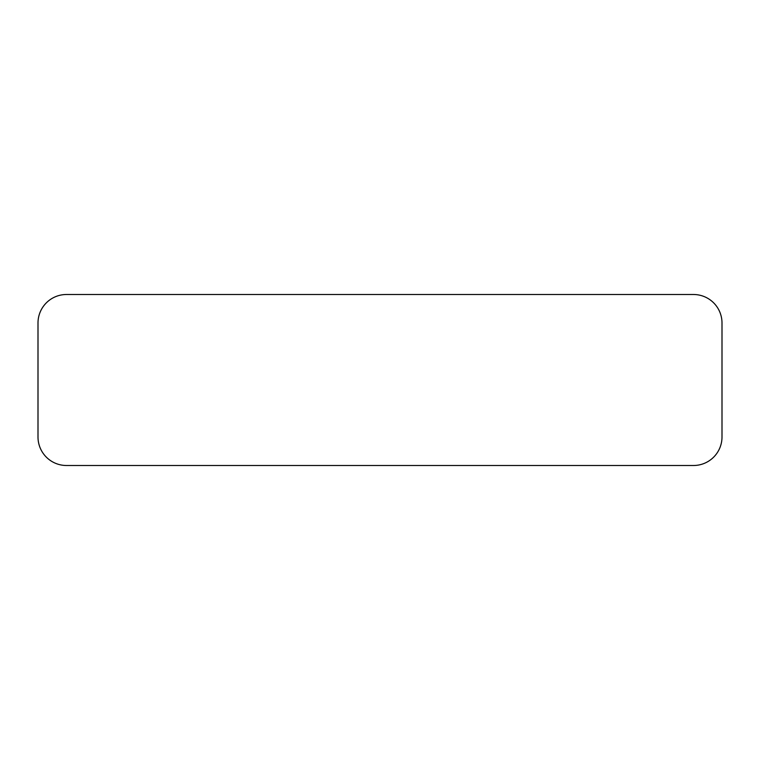 <?xml version="1.0" encoding="UTF-8"?>
<svg xmlns="http://www.w3.org/2000/svg" width="760" height="760" viewBox="0 0 760 760"><rect width="100%" height="100%" fill="white"/><g stroke="black" fill="none" stroke-linecap="round" stroke-linejoin="round"><path stroke-width="1.14" d="M66.5 294.5L693.5 294.5L66.5 294.5A28.5 28.5 0 0 0 38 323L38 437A28.5 28.5 0 0 0 66.5 465.5L693.5 465.5A28.5 28.5 0 0 0 722 437L722 323L722 437M38 323L38 437M66.5 465.5L693.5 465.5M722 323A28.5 28.5 0 0 0 693.5 294.5"/></g></svg>
